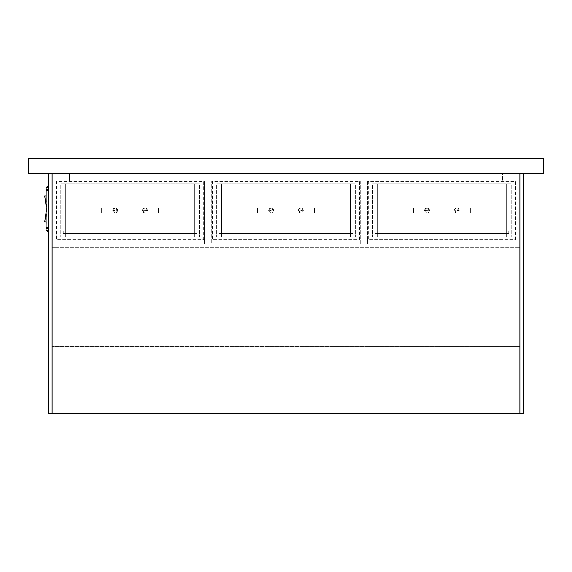 <?xml version="1.0" encoding="UTF-8"?>
<svg xmlns="http://www.w3.org/2000/svg" width="572" height="572" viewBox="0 0 572 572"><rect width="100%" height="100%" fill="white"/><g stroke="black" fill="none" stroke-linecap="round" stroke-linejoin="round"><path stroke-width="0.43" stroke-dasharray="2.86 2.15" d="M52.109 354.061L52.109 346.639L519.891 346.639L52.109 346.639L52.109 354.061L52.109 346.639L55.827 346.639L55.827 354.061L52.109 354.061L519.891 354.061L52.109 354.061L52.109 413.463L519.891 413.463L519.891 173.387L48.398 173.387L48.398 413.463L55.827 413.463L52.109 413.463L52.109 173.387L52.109 180.809L55.827 180.809L55.827 240.211L52.109 240.211L52.109 247.64L519.891 247.64L52.109 247.64L55.827 247.64L55.827 413.463L55.827 354.061L52.109 354.061M519.891 354.061L519.891 247.64L516.173 247.64L519.891 247.64L519.891 240.211L519.891 247.64L519.891 240.211L367.674 240.211L367.674 243.922L360.253 243.922L360.253 240.211L360.253 243.922L367.674 243.922L367.674 240.211L519.891 240.211L516.173 240.211L519.891 240.211L519.891 173.387L523.602 173.387L523.602 413.463L516.173 413.463L516.173 346.639L519.891 346.639L519.891 354.061L519.891 346.639L516.173 346.639L516.173 247.64L516.173 413.463L519.891 413.463L519.891 354.061L516.173 354.061L519.891 354.061M204.326 240.211L204.326 243.922L204.326 240.211L52.109 240.211L204.326 240.211M204.326 243.922L211.747 243.922L204.326 243.922L204.326 180.809L204.326 243.922L211.747 243.922L211.747 180.809L204.326 180.809L211.747 180.809L211.747 243.922L204.326 243.922M360.253 240.211L211.747 240.211L360.253 240.211M52.109 240.211L52.109 346.639L55.827 346.639L55.827 247.64L52.109 247.64L52.109 240.211L55.827 240.211L55.827 180.809L52.109 180.809L52.109 240.211M360.253 180.809L360.253 243.922L367.674 243.922L367.674 180.809L367.674 243.922L360.253 243.922L360.253 180.809L367.674 180.809L360.253 180.809M201.852 158.537L201.852 161.011L73.152 161.011L201.852 161.011L201.852 158.537L201.852 161.011L201.852 158.537L73.152 158.537L201.852 158.537L73.152 158.537L73.152 161.011L201.852 161.011L73.152 161.011L73.152 158.537L73.152 161.011L73.152 158.537L201.852 158.537M198.141 161.011L76.862 161.011L198.141 161.011L198.141 173.387L76.862 173.387L198.141 173.387L198.141 161.011M76.862 161.011L76.862 173.387L76.862 161.011M28.6 173.387L28.6 158.537L543.4 158.537L543.4 173.387L28.6 173.387M46.818 227.921L46.818 228.85L46.818 227.921M46.125 227.921L46.125 228.85L46.125 227.921M46.818 190.004L46.818 190.934L46.818 190.004M46.125 190.004L46.125 190.934L46.125 190.004M48.398 185.764L48.398 231.181L48.398 185.764L46.125 187.83L48.027 186.779L48.027 185.786M48.027 232.146L48.027 231.152L46.125 230.101L48.027 232.146L48.398 231.181L48.398 232.168M46.868 189.325L47.068 190.598L47.276 189.454C47.412 192.714 47.54 187.359 47.676 190.49L47.676 190.004C47.54 188.61 47.412 191.999 47.276 189.339C47.14 192.6 47.004 187.666 46.868 190.383L46.868 189.325L46.125 188.674L46.125 191.341M46.125 195.946L46.125 221.986L46.125 195.946L46.561 208.966L44.688 195.946L48.398 195.946L48.398 221.986L44.688 221.986L46.561 208.966L46.125 221.986L48.398 221.986L48.398 195.946L46.125 195.946L46.818 195.946L46.818 221.986L46.818 195.946L46.125 195.946M46.854 227.241L47.054 228.521L47.261 227.37C47.397 230.63 47.526 225.275 47.655 228.407L47.655 227.921C47.526 226.526 47.39 229.915 47.261 227.256C47.126 230.516 46.99 225.582 46.854 228.299L46.854 227.241L46.125 226.605L46.125 229.243M48.398 231.181L46.818 230.101L48.077 231.453L48.398 231.181L48.398 186.458L48.398 231.181L48.027 231.152L48.027 186.779L48.398 186.458L46.818 187.83L46.818 230.101L46.818 187.83L48.398 186.751M46.818 230.101L48.077 231.453L46.818 230.101M48.077 186.479L46.818 187.83L48.077 186.479M46.818 221.986L46.125 221.986L46.818 221.986M47.676 190.004L47.676 190.49C47.705 191.956 47.719 188.117 47.884 190.433L47.676 190.004C47.54 188.61 47.412 191.999 47.276 189.339C47.14 192.6 47.004 187.666 46.868 190.383L47.133 189.675C47.211 190.662 47.283 190.662 47.362 189.675C47.533 191.005 47.712 188.903 47.884 190.455L47.676 190.004C47.54 188.61 47.412 191.999 47.276 189.339C47.14 192.6 47.004 187.666 46.868 190.383C47.004 187.666 47.14 192.6 47.276 189.339C47.412 191.999 47.54 188.61 47.676 190.004L47.848 190.519M46.868 189.875L47.068 190.598L47.276 189.454C47.412 192.714 47.54 187.359 47.676 190.49C47.54 187.359 47.412 192.714 47.276 189.454L47.068 190.598L47.276 189.454C47.412 192.714 47.54 187.359 47.676 190.49C47.705 191.956 47.719 188.117 47.884 190.433L47.748 189.532L47.09 190.69L46.868 189.439M47.547 189.332L46.94 190.483L47.133 189.675C47.211 190.662 47.283 190.662 47.362 189.675C47.533 191.005 47.712 188.903 47.884 190.455C47.712 188.903 47.533 191.005 47.362 189.675C47.283 190.662 47.211 190.662 47.133 189.675L46.868 190.097M46.94 189.325L46.868 190.383M47.905 190.462L47.905 189.554L47.876 190.476M46.868 190.69L46.067 191.391L46.067 188.624M46.046 191.391L46.046 188.624M46.139 189.832L46.775 189.768L46.139 189.11L46.775 189.768L46.139 189.832L46.775 190.247L46.139 190.905L46.775 190.247L46.139 190.183L46.046 189.103L46.046 190.19L46.532 189.868L46.139 189.832M46.046 190.547L46.046 190.912L46.532 190.54L46.046 190.547M46.532 189.475L46.046 189.461L46.532 189.475M46.775 189.768L46.046 189.718L46.775 189.768M46.775 190.247L46.046 190.297L46.775 190.247M46.532 190.147L46.046 190.19L46.532 190.147M47.884 190.433C47.798 189.382 47.719 189.353 47.633 190.34L47.133 189.532C47.047 190.533 46.961 190.605 46.868 189.747C46.961 190.605 47.047 190.533 47.133 189.532L47.633 190.34C47.719 189.353 47.798 189.382 47.884 190.433C47.798 189.382 47.719 189.353 47.633 190.34L47.133 189.532C47.047 190.533 46.961 190.605 46.868 189.747M46.983 189.332L46.868 190.612M47.54 227.241L46.961 227.241L46.854 228.299C46.99 225.582 47.126 230.516 47.261 227.256C47.39 229.915 47.526 226.526 47.655 227.921C47.526 226.526 47.39 229.915 47.261 227.256C47.126 230.516 46.99 225.582 46.854 228.299C46.99 225.582 47.126 230.516 47.261 227.256C47.39 229.915 47.526 226.526 47.655 227.921L47.655 228.407C47.691 229.873 47.705 226.033 47.869 228.35L47.655 227.928M47.547 228.392L47.068 228.6L46.854 227.663L46.854 228.299L47.119 227.592C47.197 228.578 47.269 228.578 47.347 227.592C47.519 228.922 47.698 226.819 47.869 228.371L47.698 227.449L47.834 228.435M46.854 227.792L47.054 228.521L47.261 227.37C47.397 230.63 47.526 225.275 47.655 228.407C47.526 225.275 47.397 230.63 47.261 227.37L47.054 228.521L47.261 227.37C47.397 230.63 47.526 225.275 47.655 228.407C47.691 229.873 47.705 226.033 47.869 228.35C47.783 227.298 47.705 227.27 47.619 228.257L47.119 227.449C47.033 228.45 46.94 228.521 46.854 227.663L46.961 227.241M47.891 228.378L47.891 227.47L47.862 228.392M47.869 228.35C47.783 227.298 47.705 227.27 47.619 228.257L47.119 227.449C47.033 228.45 46.94 228.521 46.854 227.663C46.94 228.521 47.033 228.45 47.119 227.449L47.619 228.257C47.705 227.27 47.783 227.298 47.869 228.35L47.891 227.47M46.854 228.607L46.053 229.308L46.032 226.541L46.053 229.308M46.125 227.749L46.761 227.685L46.125 227.027L46.761 227.685L46.125 227.749L46.761 228.164L46.125 228.821L46.761 228.164L46.125 228.099L46.032 227.02L46.032 228.106L46.518 227.785L46.125 227.749M46.032 227.02L46.818 226.998M46.032 228.464L46.032 228.829L46.518 228.457L46.032 228.464M46.032 228.829L46.818 228.85M46.518 227.391L46.032 227.384L46.518 227.391M46.761 227.685L46.032 227.635L46.761 227.685M46.761 228.164L46.032 228.214L46.761 228.164M46.518 228.064L46.032 228.106L46.518 228.064M47.869 228.371C47.698 226.819 47.519 228.922 47.347 227.592C47.269 228.578 47.197 228.578 47.119 227.592L46.854 228.021L47.119 227.592C47.197 228.578 47.269 228.578 47.347 227.592C47.519 228.922 47.698 226.819 47.869 228.371M47.076 227.449L46.933 228.392L46.854 227.663M47.583 227.248L47.583 228.4M47.104 227.456L46.961 228.4M516.173 240.211L516.173 180.809L519.891 180.809L516.173 180.809L516.173 240.211M52.109 173.387L52.109 180.809L519.891 180.809L52.109 180.809L52.109 173.387L52.109 180.809L52.109 173.387L519.891 173.387L52.109 173.387L519.891 173.387L519.891 180.809L52.109 180.809L519.891 180.809L519.891 173.387L519.891 180.809L519.891 173.387L52.109 173.387L52.109 180.809L69.441 180.809L52.109 180.809L52.109 173.387L69.441 173.387L52.109 173.387M69.441 173.387L69.441 180.809L69.441 173.387M519.891 173.387L502.559 173.387L502.559 180.809L519.891 180.809L502.559 180.809L502.559 173.387L519.891 173.387L519.891 180.809L519.891 173.387M427.692 210.51A0.622 0.622 0 0 0 427.077 209.895A0.622 0.622 0 0 0 426.455 210.51A0.622 0.622 0 0 1 427.384 209.974A0.622 0.622 0 0 1 427.384 211.047A0.622 0.622 0 0 1 426.455 210.51A0.622 0.622 0 0 0 427.077 211.132A0.622 0.622 0 0 0 427.692 210.51M457.393 210.51A0.622 0.622 0 0 0 456.778 209.895A0.622 0.622 0 0 0 456.156 210.51A0.622 0.622 0 0 1 457.085 209.974A0.622 0.622 0 0 1 457.085 211.047A0.622 0.622 0 0 1 456.156 210.51A0.622 0.622 0 0 0 456.778 211.132A0.622 0.622 0 0 0 457.393 210.51M515.558 239.596L515.558 181.431L368.296 181.431L368.296 239.596L515.558 239.596L515.558 181.431L368.296 181.431L368.296 239.596L515.558 239.596M375.103 233.405L377.577 233.405L375.103 233.405L375.103 230.931L377.577 230.931L375.103 230.931L375.103 233.405L508.751 233.405L506.277 233.405L508.751 233.405L508.751 230.931L506.277 230.931L508.751 230.931L508.751 233.405L508.751 230.931L375.103 230.931L508.751 230.931L508.751 233.405L375.103 233.405L375.103 230.931L375.103 233.405M377.577 183.905L377.577 230.931L377.577 183.905L372.622 183.905L372.622 237.115L372.622 183.905L506.277 183.905L506.277 230.931L506.277 183.905L511.225 183.905L511.225 237.115L511.225 183.905L506.277 183.905L506.277 237.115L506.277 233.405L377.577 233.405L377.577 237.115L377.577 233.405L506.277 233.405L506.277 237.115L511.225 237.115L372.622 237.115L377.577 237.115L377.577 230.931L506.277 230.931L377.577 230.931L506.277 230.931L377.577 230.931L377.577 183.905L506.277 183.905L506.277 237.115L377.577 237.115L377.577 183.905L506.277 183.905L506.277 230.931L506.277 183.905L377.577 183.905L377.577 230.931L377.577 183.905M456.778 212.069A1.559 1.559 0 0 1 455.426 209.731A1.559 1.559 0 0 1 458.122 209.731A1.559 1.559 0 0 1 456.778 212.069A1.559 1.559 0 0 1 455.426 209.731A1.559 1.559 0 0 1 458.122 209.731A1.559 1.559 0 0 1 456.778 212.069M427.077 212.069A1.559 1.559 0 0 1 425.725 209.731A1.559 1.559 0 0 1 428.428 209.731A1.559 1.559 0 0 1 427.077 212.069A1.559 1.559 0 0 1 425.725 209.731A1.559 1.559 0 0 1 428.428 209.731A1.559 1.559 0 0 1 427.077 212.069M413.463 212.984L413.463 208.036L413.463 212.984L427.077 212.984C430.251 211.34 430.251 209.688 427.077 208.036C423.895 209.688 423.895 211.34 427.077 212.984L456.778 212.984C459.952 211.34 459.952 209.688 456.778 208.036C453.596 209.688 453.596 211.34 456.778 212.984L470.384 212.984L470.384 208.036L470.384 212.984M413.463 208.036L427.077 208.036A2.474 2.474 0 0 0 424.932 211.747A2.474 2.474 0 0 0 429.222 211.747A2.474 2.474 0 0 0 427.077 208.036L456.778 208.036A2.474 2.474 0 0 0 454.633 211.747A2.474 2.474 0 0 0 458.916 211.747A2.474 2.474 0 0 0 456.778 208.036L470.384 208.036M271.772 210.51A0.622 0.622 0 0 0 271.149 209.895A0.622 0.622 0 0 0 270.535 210.51A0.622 0.622 0 0 1 271.457 209.974A0.622 0.622 0 0 1 271.457 211.047A0.622 0.622 0 0 1 270.535 210.51A0.622 0.622 0 0 0 271.149 211.132A0.622 0.622 0 0 0 271.772 210.51M301.465 210.51A0.622 0.622 0 0 0 300.851 209.895A0.622 0.622 0 0 0 300.228 210.51A0.622 0.622 0 0 1 301.158 209.974A0.622 0.622 0 0 1 301.158 211.047A0.622 0.622 0 0 1 300.228 210.51A0.622 0.622 0 0 0 300.851 211.132A0.622 0.622 0 0 0 301.465 210.51M359.631 239.596L359.631 181.431L212.369 181.431L212.369 239.596L359.631 239.596L359.631 181.431L212.369 181.431L212.369 239.596L359.631 239.596M219.176 233.405L221.65 233.405L219.176 233.405L219.176 230.931L221.65 230.931L219.176 230.931L219.176 233.405L352.824 233.405L350.35 233.405L352.824 233.405L352.824 230.931L350.35 230.931L352.824 230.931L352.824 233.405L352.824 230.931L219.176 230.931L352.824 230.931L352.824 233.405L219.176 233.405L219.176 230.931L219.176 233.405M221.65 183.905L221.65 230.931L221.65 183.905L216.702 183.905L216.702 237.115L216.702 183.905L350.35 183.905L350.35 230.931L350.35 183.905L355.298 183.905L355.298 237.115L355.298 183.905L350.35 183.905L350.35 237.115L350.35 233.405L221.65 233.405L221.65 237.115L221.65 233.405L350.35 233.405L350.35 237.115L355.298 237.115L216.702 237.115L221.65 237.115L221.65 230.931L350.35 230.931L221.65 230.931L350.35 230.931L221.65 230.931L221.65 183.905L350.35 183.905L350.35 237.115L221.65 237.115L221.65 183.905L350.35 183.905L350.35 230.931L350.35 183.905L221.65 183.905L221.65 230.931L221.65 183.905M300.851 212.069A1.559 1.559 0 0 1 299.499 209.731A1.559 1.559 0 0 1 302.202 209.731A1.559 1.559 0 0 1 300.851 212.069A1.559 1.559 0 0 1 299.499 209.731A1.559 1.559 0 0 1 302.202 209.731A1.559 1.559 0 0 1 300.851 212.069M271.149 212.069A1.559 1.559 0 0 1 269.798 209.731A1.559 1.559 0 0 1 272.501 209.731A1.559 1.559 0 0 1 271.149 212.069A1.559 1.559 0 0 1 269.798 209.731A1.559 1.559 0 0 1 272.501 209.731A1.559 1.559 0 0 1 271.149 212.069M257.536 212.984L257.536 208.036L257.536 212.984L271.149 212.984C274.331 211.34 274.331 209.688 271.149 208.036C267.968 209.688 267.968 211.34 271.149 212.984L300.851 212.984C304.032 211.34 304.032 209.688 300.851 208.036C297.669 209.688 297.669 211.34 300.851 212.984L314.464 212.984L314.464 208.036L314.464 212.984M257.536 208.036L271.149 208.036A2.474 2.474 0 0 0 269.004 211.747A2.474 2.474 0 0 0 273.294 211.747A2.474 2.474 0 0 0 271.149 208.036L300.851 208.036A2.474 2.474 0 0 0 298.706 211.747A2.474 2.474 0 0 0 302.996 211.747A2.474 2.474 0 0 0 300.851 208.036L314.464 208.036M115.844 210.51A0.622 0.622 0 0 0 115.222 209.895A0.622 0.622 0 0 0 114.607 210.51A0.622 0.622 0 0 1 115.537 209.974A0.622 0.622 0 0 1 115.537 211.047A0.622 0.622 0 0 1 114.607 210.51A0.622 0.622 0 0 0 115.222 211.132A0.622 0.622 0 0 0 115.844 210.51M145.545 210.51A0.622 0.622 0 0 0 144.923 209.895A0.622 0.622 0 0 0 144.308 210.51A0.622 0.622 0 0 1 145.238 209.974A0.622 0.622 0 0 1 145.238 211.047A0.622 0.622 0 0 1 144.308 210.51A0.622 0.622 0 0 0 144.923 211.132A0.622 0.622 0 0 0 145.545 210.51M203.703 239.596L203.703 181.431L56.442 181.431L56.442 239.596L203.703 239.596L203.703 181.431L56.442 181.431L56.442 239.596L203.703 239.596M63.249 233.405L65.723 233.405L63.249 233.405L63.249 230.931L65.723 230.931L63.249 230.931L63.249 233.405L196.897 233.405L194.423 233.405L196.897 233.405L196.897 230.931L194.423 230.931L196.897 230.931L196.897 233.405L196.897 230.931L63.249 230.931L196.897 230.931L196.897 233.405L63.249 233.405L63.249 230.931L63.249 233.405M65.723 183.905L65.723 230.931L65.723 183.905L60.775 183.905L60.775 237.115L60.775 183.905L194.423 183.905L194.423 230.931L194.423 183.905L199.378 183.905L199.378 237.115L199.378 183.905L194.423 183.905L194.423 237.115L194.423 233.405L65.723 233.405L65.723 237.115L65.723 233.405L194.423 233.405L194.423 237.115L199.378 237.115L60.775 237.115L65.723 237.115L65.723 230.931L194.423 230.931L65.723 230.931L194.423 230.931L65.723 230.931L65.723 183.905L194.423 183.905L194.423 237.115L65.723 237.115L65.723 183.905L194.423 183.905L194.423 230.931L194.423 183.905L65.723 183.905L65.723 230.931L65.723 183.905M144.923 212.069A1.559 1.559 0 0 1 143.572 209.731A1.559 1.559 0 0 1 146.275 209.731A1.559 1.559 0 0 1 144.923 212.069A1.559 1.559 0 0 1 143.572 209.731A1.559 1.559 0 0 1 146.275 209.731A1.559 1.559 0 0 1 144.923 212.069M115.222 212.069A1.559 1.559 0 0 1 113.878 209.731A1.559 1.559 0 0 1 116.574 209.731A1.559 1.559 0 0 1 115.222 212.069A1.559 1.559 0 0 1 113.878 209.731A1.559 1.559 0 0 1 116.574 209.731A1.559 1.559 0 0 1 115.222 212.069M101.616 212.984L101.616 208.036L101.616 212.984L115.222 212.984C118.404 211.34 118.404 209.688 115.222 208.036C112.048 209.688 112.048 211.34 115.222 212.984L144.923 212.984C148.105 211.34 148.105 209.688 144.923 208.036C141.749 209.688 141.749 211.34 144.923 212.984L158.537 212.984L158.537 208.036L158.537 212.984M101.616 208.036L115.222 208.036A2.474 2.474 0 0 0 113.084 211.747A2.474 2.474 0 0 0 117.367 211.747A2.474 2.474 0 0 0 115.222 208.036L144.923 208.036A2.474 2.474 0 0 0 142.778 211.747A2.474 2.474 0 0 0 147.068 211.747A2.474 2.474 0 0 0 144.923 208.036L158.537 208.036M48.077 231.152L48.077 186.779L48.077 231.152M46.818 189.082L46.125 189.082M46.818 190.934L46.125 190.934M46.268 187.08L46.125 187.83M46.046 190.926L47.169 190.004L46.046 189.089M46.125 228.821L47.154 227.921L46.125 227.027"/><path stroke-width="0.86" d="M52.109 413.463L52.109 173.387L48.398 173.387L48.398 413.463L519.891 413.463L519.891 173.387L52.109 173.387L52.109 413.463M28.6 173.387L28.6 158.537L543.4 158.537L543.4 173.387L28.6 173.387M48.398 232.168L48.027 232.146L48.398 231.181M46.053 229.308L46.125 187.83L48.027 186.779L48.398 185.764M48.027 185.786L46.125 187.83L46.067 191.391L46.067 188.624M46.067 191.391L46.125 195.946L44.688 195.946L46.125 205.934L46.125 211.998L44.688 221.986L46.125 221.986L46.032 226.541M48.398 186.751L48.027 186.779L48.027 231.152L46.125 230.101L48.027 232.146M519.891 173.387L519.891 413.463L523.602 413.463L523.602 173.387L519.891 173.387M46.125 230.101L46.268 230.852L46.125 230.101M46.268 187.08L46.125 187.83"/></g></svg>
